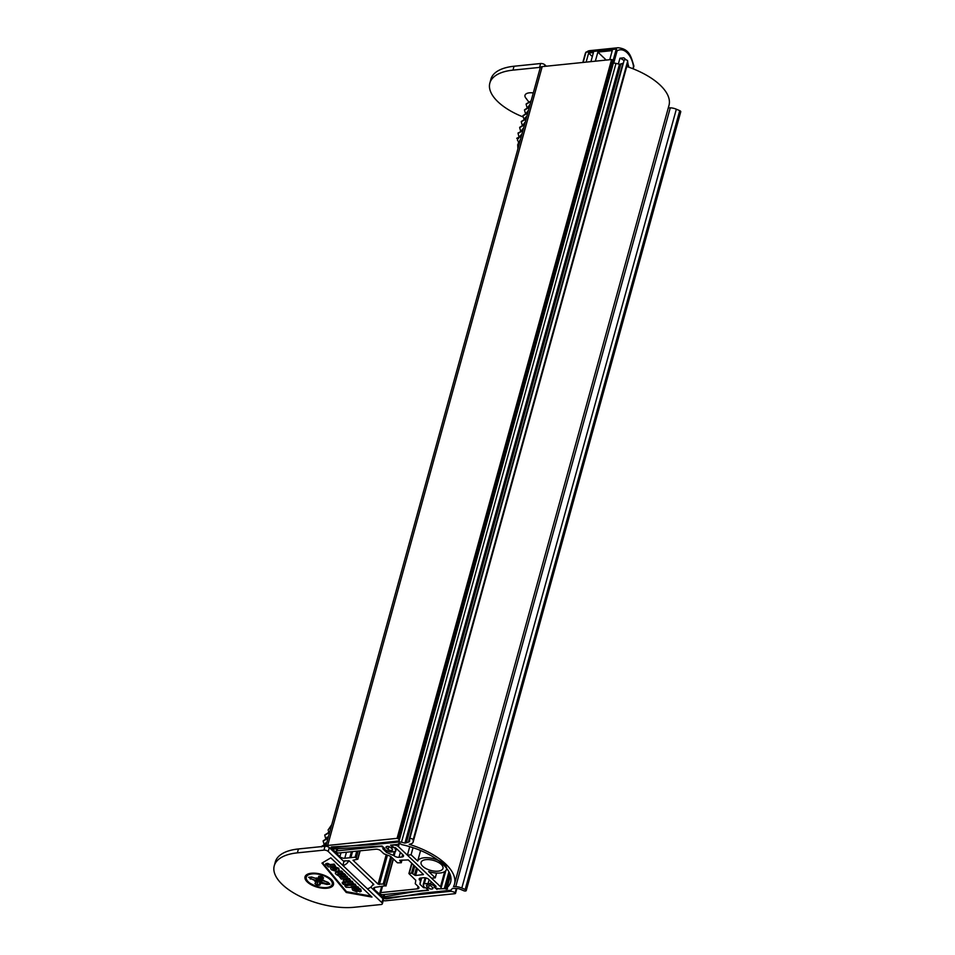 <?xml version="1.0" encoding="UTF-8"?>
<svg xmlns="http://www.w3.org/2000/svg" width="955" height="955" viewBox="0 0 955 955"><rect width="100%" height="100%" fill="white"/><g stroke="black" fill="none" stroke-linecap="round" stroke-linejoin="round"><path stroke-width="1.43" d="M351.428 851.705L349.769 857.745L344.779 858.247L346.45 852.206M383.242 900.601A4.536 2.077 -164.6 0 0 385.701 900.78L455.093 893.665L455.105 892.901A3.629 1.659 -164.6 0 0 450.223 891.361L384.149 898.13L374.217 889.439A3.629 1.659 -164.6 0 1 373.668 888.174A3.629 1.659 -164.6 0 1 375.243 887.291L385.832 885.703L383.194 884.008L378.096 884.163L353.004 860.24L357.85 859.202L355.117 857.196L350.867 857.626L352.538 851.585M344.504 860.837L349.16 860.873L373.811 884.378L372.641 885.01M344.779 858.247A3.629 1.659 -164.6 0 1 339.896 856.707L331.445 847.873L397.519 841.104A3.629 1.659 -164.6 0 0 399.095 840.233A3.629 1.659 -164.6 0 0 398.533 838.967L397.077 838.347L327.684 845.45A4.536 2.077 -164.6 0 0 325.87 846.226M349.769 857.745L350.867 857.626M399.095 840.233L613.611 61.407A3.629 1.659 -164.6 0 0 613.062 60.141L611.606 59.52L542.201 66.623A4.536 2.077 -164.6 0 0 540.244 67.721L325.81 846.226M417.383 888.854A3.629 1.659 15.4 0 0 418.947 887.971A3.629 1.659 15.4 0 0 418.397 886.706L415.258 883.709L415.807 880.331L408.895 873.562L411.51 873.121L415.64 875.496L423.423 874.529L408.298 859.918L399.691 860.288L401.267 862.759L397.435 862.819L390.667 856.36L383.826 853.746L380.687 850.75A3.629 1.659 15.4 0 0 375.804 849.21L339.216 852.946A2.268 1.039 15.4 0 1 336.447 852.218A2.268 1.039 15.4 0 1 336.1 851.418A2.268 1.039 15.4 0 1 337.079 850.869L381.176 846.357L384.841 848.279L382.788 848.673L386.56 852.445L394.117 855.752A3.629 1.659 15.4 0 0 398.999 857.292L401.96 856.993A3.629 1.659 15.4 0 0 403.523 856.11A3.629 1.659 15.4 0 0 402.974 854.844L395.477 847.706L392.601 847.491L391.634 846.56L391.526 845.473L393.556 845.091A3.629 1.659 15.4 0 1 398.45 846.631L440.506 886.741A3.629 1.659 15.4 0 1 441.055 888.007A3.629 1.659 15.4 0 1 439.491 888.89L435.146 888.054L434.179 887.135L436.089 886.419L428.604 879.28A3.629 1.659 15.4 0 0 423.71 877.74L420.761 878.039A3.629 1.659 15.4 0 0 419.185 878.922A3.629 1.659 15.4 0 0 419.734 880.188L420.463 880.88L419.913 884.246L423.543 887.708L426.419 887.923L427.386 888.842L427.112 890.155L383.015 894.668A2.268 1.039 15.4 0 1 379.959 893.701A2.268 1.039 15.4 0 1 379.815 893.152A2.268 1.039 15.4 0 1 380.794 892.603L417.383 888.854L418.063 886.383M420.463 880.88L421.262 877.991M419.913 884.246L421.656 877.943M386.56 852.445L387.038 850.714M393.388 855.059L394.331 851.645M626.205 59.879L623.854 57.825L619.95 58.207L618.363 63.985M627.698 61.884L628.509 67.089M595.347 61.18L597.854 52.095L612.25 50.615L609.744 59.711M592.315 56.56L588.626 53.038L586.119 62.135M588.626 53.038L593.425 52.549L590.918 61.633M633.75 65.668L632.926 68.736M616.345 49.075L615.88 48.287L587.826 51.152A22.705 13.084 84.2 0 1 589.951 50.627L585.904 52.191L585.367 54.077L585.904 52.191L616.345 49.075L617.109 50.83A20.437 11.782 -95.8 0 1 633.547 66.504M597.854 52.095L606.222 60.07M522.791 116.832A53.587 24.484 15.4 0 1 489.843 83.097L490.906 79.205A53.587 24.484 15.4 0 1 514.041 66.241L540.625 63.519A3.175 1.456 15.4 0 1 544.899 64.868L546.308 66.205M526.551 98.854A10.219 4.668 15.4 0 1 525.763 97.995A10.219 4.668 15.4 0 1 533.296 92.933M489.843 83.097A53.587 24.484 15.4 0 1 512.978 70.133L539.551 67.411A3.175 1.456 15.4 0 1 540.399 67.399M526.348 118.181A53.587 24.484 15.4 0 1 525.19 117.763L526.921 116.068M348.79 860.634A5.909 3.999 133.6 0 1 342.857 865.421L328.233 851.478A3.175 1.456 -164.6 0 0 323.948 850.129L297.375 852.851A53.587 24.484 -164.6 0 0 274.24 865.827A53.587 24.484 -164.6 0 0 298.33 895.515A53.587 24.484 -164.6 0 0 354.424 907.25L381.009 904.528A3.175 1.456 -164.6 0 0 382.37 903.764A3.175 1.456 -164.6 0 0 381.893 902.654L367.269 888.711A5.909 3.999 -46.4 0 0 373.238 883.829M307.259 881.954A14.755 6.745 15.4 0 1 307.964 874.028A14.755 6.745 15.4 0 1 332.388 880.749A14.755 6.745 15.4 0 1 326.097 888.293A14.755 6.745 15.4 0 1 307.259 881.954M321.966 863.105L330.824 857.853L371.961 897.079L346.259 892.471L321.966 863.105M345.101 860.777A1.361 0.919 133.6 0 1 344.397 861.386M367.269 888.711L342.857 865.421L343.931 861.529L329.296 847.586A3.175 1.456 -164.6 0 0 325.022 846.237L298.449 848.959A53.587 24.484 -164.6 0 0 275.315 861.923L274.24 865.827M382.37 903.764L383.444 899.861A3.175 1.456 -164.6 0 0 382.967 898.751L370.779 887.135M339.228 870.459L338.703 868.202L334.405 866.603L334.19 867.379L338.488 868.99L339.228 870.459L336.184 871.414L331.278 869.718L330.585 868.286L332.089 867.51L333.259 867.391L335.945 869.957L337.318 868.835M330.585 868.286L332.304 866.734L333.474 866.615L333.259 867.391M335.575 868.62L334.19 867.379M336.16 869.169L335.945 869.957M338.237 875.234L341.233 879.066L348.157 878.361L346.725 876.988L342.391 877.43C340.613 877.132 340.195 876.726 341.114 876.201L345.435 875.759L343.991 874.386L339.586 874.84C337.879 874.529 337.485 874.112 338.38 873.61L342.714 873.168L341.269 871.796L336.805 872.249L335.265 872.966L335.814 874.052L337.986 875.568L338.201 874.78M346.725 876.988L346.94 876.213L348.157 878.361M346.94 876.213L342.606 876.654C340.828 876.356 340.398 875.95 341.329 875.425M340.732 875.699L340.517 876.475L341.114 876.201M343.991 874.386L344.206 873.61L345.65 874.983L345.435 875.759M344.206 873.61L339.801 874.064L339.586 874.84M338.01 873.097L337.795 873.873L338.38 873.61M339.801 874.064C338.094 873.753 337.7 873.336 338.595 872.822M341.269 871.796L341.484 871.008L342.929 872.381L342.714 873.168M341.484 871.008L337.019 871.473L335.265 872.966M342.212 883.017L343.37 884.414L353.434 883.387L351.989 882.014L347.668 882.456C345.877 882.145 345.435 881.728 346.331 881.178L350.652 880.737L349.22 879.364L344.755 879.83L343.215 880.534L345.555 882.671L342.212 883.017L342.427 882.241L344.277 882.05M351.989 882.014L352.204 881.238L353.434 883.387M352.204 881.238L347.883 881.68C346.092 881.37 345.65 880.94 346.546 880.403M345.961 880.677L345.746 881.453L346.331 881.178M349.22 879.364L349.435 878.588L350.652 880.737M349.435 878.588L344.97 879.042L343.215 880.534M355.857 890.06L357.003 891.922L352.861 890.311L352.12 888.83L357.85 887.601L361.229 891.278L360.071 891.851L356.203 890.37A25.045 11.448 15.4 0 1 355.165 889.368L354.114 889.678L354.341 888.902M357.134 891.063L357.003 891.922M355.021 888.616C354.09 889.177 354.377 889.606 355.905 889.893M354.806 889.403C353.875 889.965 354.162 890.382 355.69 890.669M359.259 888.317L360.763 889.26L361.229 891.278M352.12 888.83L353.827 887.255L358.065 886.825L359.116 888.807M358.065 886.825L357.85 887.601M370.91 896.065L346.474 891.684L346.259 892.471M346.474 891.684L322.539 862.771M354.938 884.819L356.37 886.192L351.189 886.717L351.953 887.458L346.008 887.255L344.851 885.846L348.074 885.524L347.286 884.76L349.745 885.345L354.938 884.819L355.153 884.043L356.37 886.192M348.957 884.593L349.172 883.829L349.96 884.569L355.153 884.043M349.96 884.569L349.745 885.345M347.501 883.996L347.286 884.76M344.851 885.846L345.065 885.07L347.357 884.831M352.12 886.622L351.953 887.458M327.935 865.588L327.29 865.767L328.544 866.973L335.468 866.269L334.035 864.896L329.869 865.314L327.553 864.144L325.691 864.335A2.59 1.182 -164.6 0 0 325.965 864.657A2.447 1.122 -164.6 0 0 327.935 865.588M334.035 864.896L334.25 864.108L335.468 866.269M334.25 864.108L330.084 864.538L327.768 863.368L327.553 864.144M327.768 863.368L325.906 863.559L325.691 864.335M333.474 866.615L334.214 867.319M356.991 889.189L356.358 889.248C356.788 890.943 361.42 890.454 356.991 889.189C361.42 890.454 356.788 890.943 356.358 889.248M333.211 868.847C332.328 869.384 332.758 869.814 334.537 870.101L333.414 868.823L332.638 869.122L332.853 868.346M356.573 888.472C357.003 890.167 361.635 889.678 357.206 888.401M333.426 868.059C332.543 868.608 332.973 869.026 334.751 869.313M518.195 143.166L520.487 139.43M520.129 136.123L522.099 133.593M521.74 130.286L523.71 127.755M523.352 124.448L525.322 121.906M526.575 112.762L528.533 110.231M528.175 106.924L529.858 104.549M531.111 100.884L526.181 103.928M529.5 106.733L524.57 109.765M527.888 112.571L522.97 115.603M526.277 118.42L521.358 121.44M524.677 124.257L519.747 127.278M523.065 130.095L518.135 133.115M521.454 135.944L516.727 138.308L521.299 136.529M530.944 101.481L526.086 104.214L526.969 107.282M529.333 107.318L524.474 110.052L525.357 113.12M527.733 113.156L522.863 115.889L524.092 119.375M526.121 119.005L521.263 121.727L522.134 124.807M524.51 124.842L519.651 127.564L520.523 130.644M522.898 130.68L518.04 133.414L518.911 136.481M518.637 138.403A5.73 2.614 -164.6 0 0 517.443 139.884L518.816 137.043M517.443 139.884A5.73 2.614 -164.6 0 0 518.923 141.961A5.73 2.614 -164.6 0 0 519.46 142.331M319.639 876.332L316.714 880.952L314.696 881.155L315.699 880.725M322.42 880.152L328.09 882.348L329.905 884.175L326.992 884.473L320.964 882.933L320.641 876.583L315.496 883.327L316.714 880.952M318.588 878.373L319.603 876.415A3.187 1.456 -164.6 0 0 320.582 876.738M311.473 877.072L310.769 878.707L309.372 877.287M314.696 881.155L317.454 878.54M319.101 876.296L317.549 878.528L318.97 877.012M318.683 876.332L321.644 876.093L323.554 877.908L322.169 880.116L321.823 876.392M321.883 879.221L321.62 882.432M327.326 882.157L326.992 883.948L321.549 882.181M319.579 878.696L319.543 884.628L317.072 884.831L314.959 883.554L316.093 881.37M329.511 827.973L330.239 827.209A4.071 1.862 -164.6 0 0 329.702 827.651A4.071 1.862 -164.6 0 0 329.618 827.818M318.982 878.743L316.869 885.369L314.959 883.554M326.538 843.563L321.68 846.297L326.383 844.148M324.008 844.113L323.124 841.045L327.995 838.311M325.607 838.263L324.736 835.195L329.594 832.462M323.22 840.758L328.15 837.714M324.831 834.909L329.762 831.877M321.596 879.674L321.346 878.767A2.28 1.039 -164.6 0 1 321.25 878.779L321.62 879.149M320.999 878.827L320.856 879.734M321.763 877.979L321.811 877.251M319.221 876.404L318.934 877.06M318.337 877.979L318.027 878.827M321.25 878.779L321.322 876.189M321.763 877.92L321.346 878.767M320.964 882.933L319.83 885.13L320.761 882.253L321.668 882.683M322.145 883.554L321.704 882.85M326.992 884.473L329.296 883.709M315.448 880.737L310.769 878.707L316.224 880.462M329.905 884.175L328.066 882.36M310.423 879.113L309.229 877.227M308.608 877.287L311.628 877.024M322.42 880.104L323.136 880.212M323.554 877.908L321.584 876.093M407.391 855.155L431.565 878.206L435.253 877.836L428.64 871.533A14.982 6.852 -164.6 0 0 446.474 869.384A14.982 6.852 -164.6 0 0 434.215 858.903A14.982 6.852 -164.6 0 0 417.693 861.088L411.08 854.785L407.391 855.155L409.731 846.655M411.08 854.785L413.038 847.694M435.253 877.836L436.566 873.073M417.693 861.088L420.606 850.511M438.07 871.163A11.353 5.193 -164.6 0 0 442.977 868.417A11.353 5.193 -164.6 0 0 433.403 860.395A11.353 5.193 -164.6 0 0 421.083 862.389A11.353 5.193 -164.6 0 0 426.181 868.68A11.353 5.193 -164.6 0 0 438.07 871.163M436.96 889.403L434.549 887.1L435.468 886.825L435.074 886.324L430.538 883.924A2.268 1.039 -164.6 0 0 428.127 883.411L424.259 883.805A2.268 1.039 -164.6 0 0 423.28 884.354A2.268 1.039 -164.6 0 0 423.292 884.664L424.175 887.434L426.061 887.959L428.473 890.263L413.455 891.851L384.006 896.793A1.815 0.836 -164.6 0 0 383.325 897.211A1.815 0.836 -164.6 0 0 383.683 897.915L383.946 898.142A1.815 0.836 -164.6 0 0 386.417 898.834L422.85 893.14L449.59 890.406A4.536 2.077 -164.6 0 0 451.297 889.738A58.004 26.501 -164.6 0 0 452.431 888.377L457.015 888.52A4.536 2.077 15.4 0 1 460.382 889.284L463.772 890.729A1.815 0.836 -164.6 0 0 466.231 890.585A1.815 0.836 -164.6 0 0 465.192 889.475L461.814 888.031A8.177 3.736 -164.6 0 0 455.738 886.658L453.53 886.598A58.004 26.501 -164.6 0 0 454.461 884.235A58.004 26.501 -164.6 0 0 409.206 844.339L410.865 843.874A8.177 3.736 -164.6 0 0 413.109 842.131A8.177 3.736 -164.6 0 0 413.169 841.653L413.157 839.863A1.815 0.836 -164.6 0 0 411.498 838.657A1.815 0.836 -164.6 0 0 409.647 839.003A1.815 0.836 -164.6 0 0 409.635 839.111L409.647 840.901A4.536 2.077 15.4 0 1 409.611 841.164A4.536 2.077 15.4 0 1 408.37 842.143L404.944 843.11A58.004 26.501 -164.6 0 0 401.47 842.215A4.536 2.077 -164.6 0 0 398.82 842L372.08 844.733L331.946 846.882A1.815 0.836 -164.6 0 0 331.051 847.336A1.815 0.836 -164.6 0 0 331.254 847.897L331.469 848.136A1.815 0.836 -164.6 0 0 333.868 848.983L382.06 846.011L384.471 848.315L383.552 848.589L383.946 849.091L388.482 851.49A2.268 1.039 -164.6 0 0 390.893 852.003L394.761 851.597A2.268 1.039 -164.6 0 0 395.74 851.048A2.268 1.039 -164.6 0 0 395.728 850.738L394.845 847.968L390.547 845.139L397.865 844.399A1.361 0.621 -164.6 0 0 398.45 844.065A1.361 0.621 -164.6 0 0 398.45 843.945A1.361 0.621 -164.6 0 1 398.462 843.838A1.361 0.621 -164.6 0 1 399.512 843.516A1.361 0.621 -164.6 0 1 400.921 844.113A1.361 0.621 -164.6 0 0 402.043 844.674A51.009 23.314 15.4 0 1 450.629 882.074A51.009 23.314 15.4 0 1 447.119 887.649A1.361 0.621 -164.6 0 0 447.024 887.804A1.361 0.621 -164.6 0 0 447.262 888.305A1.361 0.621 -164.6 0 1 447.501 888.818A1.361 0.621 -164.6 0 1 445.591 888.902A1.361 0.621 -164.6 0 0 444.278 888.651L437.092 888.938M466.231 890.585L680.76 111.759A1.815 0.836 -164.6 0 0 679.721 110.649L676.343 109.204A8.177 3.736 -164.6 0 0 670.267 107.831L668.321 107.784M454.461 884.235L668.978 105.408A58.004 26.501 -164.6 0 0 626.766 66.48M430.884 885.942A2.495 1.146 -164.6 0 0 428.306 884.879A2.495 1.146 -164.6 0 0 426.443 885.488A2.495 1.146 -164.6 0 0 426.825 886.347L428.509 887.971A2.495 1.146 -164.6 0 0 431.087 889.021A2.495 1.146 -164.6 0 0 432.949 888.425A2.495 1.146 -164.6 0 0 432.567 887.553L430.884 885.942M623.352 63.149A4.536 2.077 15.4 0 1 622.887 63.317L620.631 64.057L406.102 842.883L620.631 64.057L619.473 64.283A58.004 26.501 -164.6 0 0 615.999 63.388A4.536 2.077 -164.6 0 0 613.349 63.173L613.122 63.197M386.453 847.861L388.136 849.473A2.495 1.146 -164.6 0 0 390.714 850.523A2.495 1.146 -164.6 0 0 392.577 849.926A2.495 1.146 -164.6 0 0 392.207 849.055L390.511 847.443A2.495 1.146 -164.6 0 0 387.933 846.393A2.495 1.146 -164.6 0 0 386.071 846.99A2.495 1.146 -164.6 0 0 386.453 847.861L386.847 846.428M413.109 842.131L627.638 63.305A8.177 3.736 -164.6 0 0 627.698 62.827L627.686 61.036A1.815 0.836 -164.6 0 0 626.026 59.831A1.815 0.836 -164.6 0 0 624.164 60.177A1.815 0.836 -164.6 0 0 624.152 60.284L409.683 838.908M372.08 844.733L372.378 843.683M404.944 843.11L619.473 64.283M355.117 857.196L356.776 851.156M373.56 884.915L373.727 884.294M455.105 892.901L456.323 888.508M455.344 893.128L456.621 888.508M450.223 891.361L450.545 890.203M374.217 889.439L374.79 887.362M382.919 897.736L383.791 894.584M384.459 884.39L391.86 857.506M385.832 885.703L393.233 858.808M379.35 884.545L387.455 855.131M383.194 884.008L390.786 856.468M378.096 884.163L386.226 854.653M357.707 858.891L359.928 850.833M356.334 857.578L358.149 851.012M339.896 856.707L340.983 852.767M398.533 838.967L613.062 60.141M398.295 838.729L612.824 59.902M327.684 845.45L542.201 66.623M397.077 838.347L611.606 59.52M382.466 886.55L380.794 892.603M411.51 873.121L413.718 865.087M409.289 873.348L412.011 863.463M412.727 873.503L414.768 866.09M414.422 875.114L416.464 867.701M423.029 874.744L423.196 874.123M415.64 875.496L417.514 868.704M398.45 846.631L399.309 843.492M440.506 886.741L444.684 871.605M435.838 886.956L436.005 886.347M419.734 880.188L420.307 878.111M423.543 887.708L423.877 886.503M337.079 850.869L337.664 848.78M394.117 855.752L395.286 851.478M401.96 856.993L402.64 854.522M398.999 857.292L400.36 852.361M401.124 862.437L401.78 860.073M613.719 63.149L617.109 50.83M613.182 60.261L616.226 49.218M583.171 62.433L585.952 52.322M615.88 48.287A22.705 13.084 -95.8 0 1 618.004 47.75C629.751 48.944 631.004 56.763 633.881 65.967M619.95 58.207A15.889 7.258 15.4 0 1 624.081 60.499M627.519 63.722A15.889 7.258 15.4 0 1 628.665 66.516M514.041 66.241L512.978 70.133M540.625 63.519L539.551 67.411M544.899 64.868L544.481 66.396M328.233 851.478L329.296 847.586M323.948 850.129L325.022 846.237M297.375 852.851L298.449 848.959M381.893 902.654L382.967 898.751M332.304 866.734L332.089 867.51M342.606 876.654L342.391 877.43M337.019 871.473L336.805 872.249M347.883 881.68L347.668 882.456M344.97 879.042L344.755 879.83M353.827 887.255L353.613 888.031M330.084 864.538L329.869 865.314M317.908 878.624L319.077 876.38M323.136 877.645L321.954 879.937M332.853 882.336A13.788 6.303 -164.6 0 0 332.042 880.331M308.477 873.837A13.788 6.303 -164.6 0 0 306.758 875.15M323.065 880.725L323.817 880.307M319.83 885.13L316.869 885.369M311.509 876.988L316.547 878.612M317.549 878.528L316.368 877.908M316.392 886.3A13.466 6.16 -164.6 0 0 331.743 881.525A13.466 6.16 -164.6 0 0 309.623 874.374A13.466 6.16 -164.6 0 0 316.392 886.3M332.806 883.96A13.919 6.363 -164.6 0 0 332.829 883.876A13.919 6.363 -164.6 0 0 330.824 879.113M310.148 873.419A13.919 6.363 -164.6 0 0 305.982 876.475A13.919 6.363 -164.6 0 0 305.97 876.559M329.773 886.753A13.919 6.363 -164.6 0 0 332.782 884.043A13.919 6.363 -164.6 0 0 325.452 875.807M316.463 873.324A13.919 6.363 -164.6 0 0 305.946 876.642A13.919 6.363 -164.6 0 0 307.128 880.522M316.738 880.916L315.747 880.761M447.119 887.649L450.474 875.496M448.91 871.808L444.278 888.651M465.192 889.475L679.721 110.649M461.814 888.031L676.343 109.204M455.738 886.658L670.267 107.831M430.538 883.924L431.147 881.704M435.074 886.324L435.265 885.631M428.127 883.411L429.129 879.782M424.259 883.805L425.882 877.932M384.006 896.793L384.638 894.501M426.825 886.347L427.207 884.927M428.509 887.971L429.308 885.094M398.82 842L613.349 63.173M395.728 850.738L396.349 848.529M413.169 841.653L627.698 62.827M413.157 839.863L627.686 61.036M408.37 842.143L622.887 63.317M406.353 842.692L620.881 63.866M401.47 842.215L615.999 63.388M388.136 849.473L388.936 846.596M445.591 888.902L449.805 873.622M455.487 893.45L456.848 888.52M385.963 886.013L393.412 858.987M357.85 859.202L360.166 850.81M408.895 873.562L411.748 863.213M441.055 888.007L445.866 870.566M379.815 893.152L381.606 886.646M401.267 862.759L402.007 860.049M336.1 851.418L336.817 848.816M633.129 68.82L633.869 66.158M582.825 62.469L585.403 53.098M589.951 50.627L618.004 47.75M528.425 101.493L525.763 97.995M524.964 118.599L525.19 117.763M518.04 133.414L518.195 132.817M517.92 148.753L517.694 144.551M328.675 831.232L328.436 832.068M327.064 837.069L326.837 837.905M325.452 842.907L325.225 843.754M331.755 879.925L332.782 884.043C330.908 887.899 325.44 888.663 316.356 886.336C305.027 881.358 308.179 881.131 306.316 879.483L305.982 876.475L308.943 873.634M321.68 846.297L321.513 846.894M331.767 824.583L329.702 827.651M329.499 827.961L328.054 830.11M321.799 876.38L321.763 877.669M316.033 880.606L315.413 880.952M322.742 880.677L327.971 882.36L329.547 883.96M308.966 877.335L311.569 877.06L316.797 878.755M322.169 880.116L323.423 880.307M317.705 878.672L316.654 878.123M318.91 876.392L321.584 876.165L323.279 877.788M446.474 869.384L446.725 868.477M383.325 897.211L384.053 894.56M435.468 886.825L435.683 886.037M423.28 884.354L425.094 877.776M409.647 839.003L624.164 60.177M395.74 851.048L396.421 848.601M447.024 887.804L450.438 875.401"/></g></svg>
